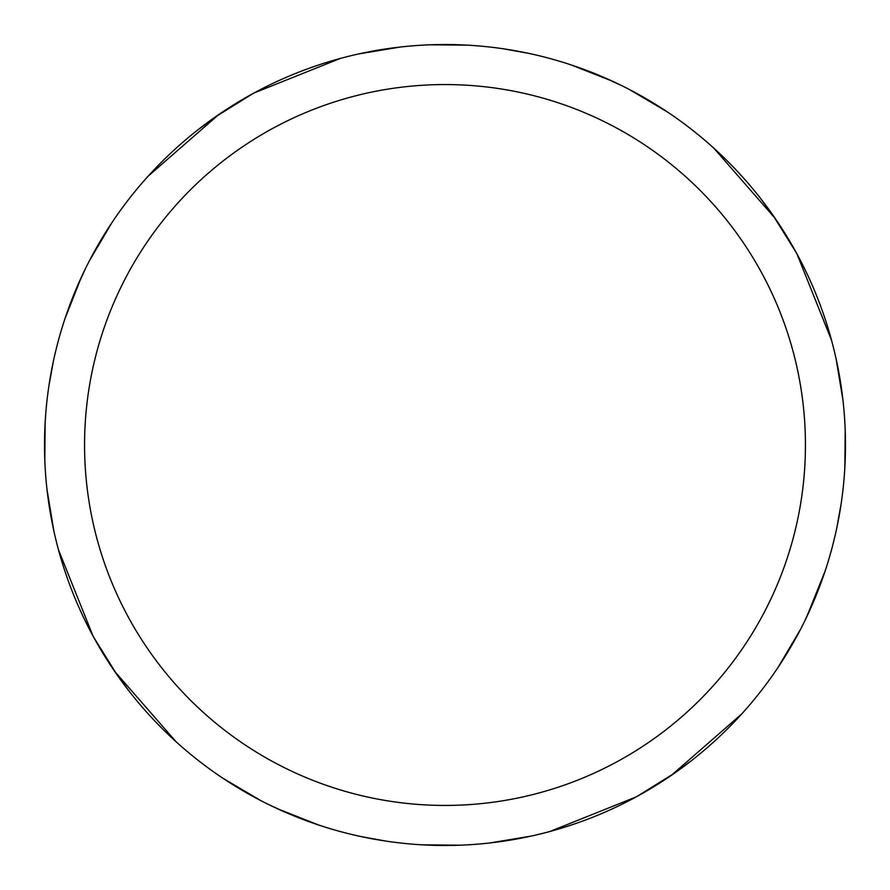 <?xml version="1.0" encoding="UTF-8"?>
<svg xmlns="http://www.w3.org/2000/svg" width="890" height="890" viewBox="0 0 890 890"><rect width="100%" height="100%" fill="white"/><g stroke="black" fill="none" stroke-linecap="round" stroke-linejoin="round"><path stroke-width="1.33" d="M445 44.522A400.478 400.478 0 0 1 845.478 445A400.478 400.478 0 0 1 445 845.478A400.478 400.478 0 0 1 44.522 445A400.478 400.478 0 0 1 445 44.522M445 84.561A360.439 360.439 0 0 1 805.439 445A360.439 360.439 0 0 1 445 805.439A360.439 360.439 0 0 1 84.561 445A360.439 360.439 0 0 1 445 84.561M260.803 800.611L222.511 777.994M64.825 319.087L81.235 277.48M214.69 117.369L253.038 93.517M503.54 48.817L529.061 53.433M760.116 197.836L776.38 220.119M845.2 430.048L844.855 467.417M741.793 713.88L671.216 775.468M531.163 836.099L489.567 842.997A400.478 400.478 0 0 1 458.072 845.266A400.478 400.478 0 0 0 489.567 842.997M319.098 825.175L277.491 808.765M117.369 675.31L93.517 636.962M430.048 44.8L467.417 45.145M713.88 148.207L775.468 218.784M836.099 358.837L842.997 400.433M800.611 629.208L777.994 667.489M570.902 64.825L612.509 81.235M772.631 214.69L796.483 253.038M459.952 845.2L422.583 844.855M176.12 741.793L114.532 671.216M53.901 531.163L47.003 489.567M89.389 260.792L112.007 222.511M603.097 77.041L621.843 85.685M796.939 253.884L831.549 340.269M841.184 503.54L836.567 529.061M692.164 760.116L669.881 776.38M812.959 603.097L804.315 621.843M636.116 796.939L549.731 831.549M629.197 89.389L667.478 112.007M825.175 570.913L806.618 617.093M675.31 772.631L636.962 796.483M617.193 806.574L615.991 807.141M576.019 823.45L563.281 827.611M286.903 812.959L268.157 804.315M93.061 636.116L58.451 549.731M48.817 386.46L53.433 360.94M197.836 129.884L220.119 113.62M386.46 841.184L360.94 836.567M129.884 692.164L113.62 669.881M44.8 459.952L45.145 422.583M148.207 176.12L218.784 114.532M358.837 53.901L400.433 47.003M77.041 286.903L85.685 268.157M253.884 93.061L340.269 58.451"/></g></svg>
